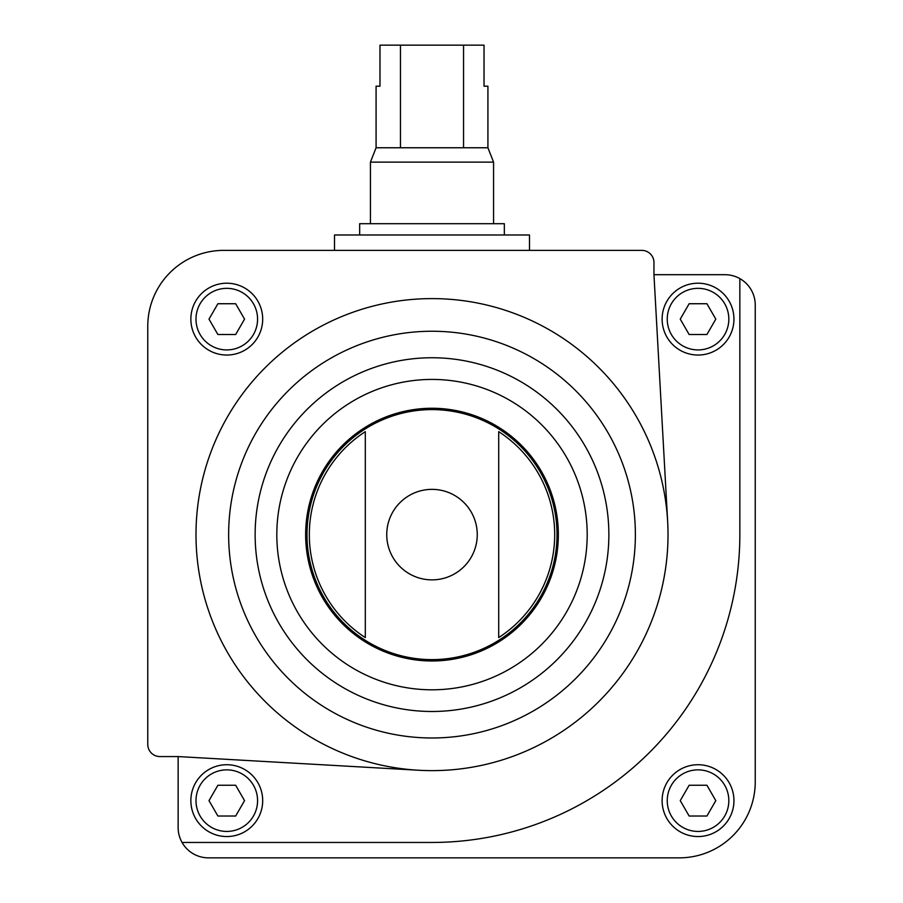 <?xml version="1.0" encoding="UTF-8"?>
<svg xmlns="http://www.w3.org/2000/svg" width="903" height="903" viewBox="0 0 903 903"><rect width="100%" height="100%" fill="white"/><g stroke="black" fill="none" stroke-linecap="round" stroke-linejoin="round"><path stroke-width="1.35" d="M182.056 842.454A30.284 30.284 0 0 0 208.424 857.85L679.304 857.85A75.931 75.931 0 0 0 755.235 781.919L755.235 304.977A30.284 30.284 0 0 0 724.951 274.693L653.953 274.693L667.656 521.539A236.01 236.01 0 0 0 425.46 298.701A236.01 236.01 0 0 0 195.996 534.621A236.01 236.01 0 0 0 418.597 770.248L178.139 756.567L178.139 827.566A30.284 30.284 0 0 0 182.056 842.454L432.006 842.454A307.844 307.844 0 0 0 739.839 534.621L739.839 278.609M190.86 319.131A35.917 35.917 0 0 1 244.736 288.023A35.917 35.917 0 0 1 244.736 350.229A35.917 35.917 0 0 1 190.86 319.131M653.953 274.693L653.953 262.525A12.145 12.145 0 0 0 641.807 250.379L223.696 250.379A75.931 75.931 0 0 0 147.765 326.31L147.765 744.422A12.145 12.145 0 0 0 159.91 756.567L178.139 756.567M365.309 431.645L365.309 637.597A122.695 122.695 0 0 1 365.309 431.645L365.309 637.597M498.704 637.597A122.695 122.695 0 0 0 498.704 431.645L498.704 637.597L498.704 431.645M662.113 800.645A35.917 35.917 0 0 1 715.989 769.537A35.917 35.917 0 0 1 715.989 831.742A35.917 35.917 0 0 1 662.113 800.645M305.643 534.621A126.364 126.364 0 0 1 495.183 425.189A126.364 126.364 0 0 1 495.183 644.042A126.364 126.364 0 0 1 305.643 534.621M418.597 770.248A236.01 236.01 0 0 0 667.656 521.539M715.808 319.131L706.914 303.735L689.147 303.735L680.252 319.131L689.147 334.516L706.914 334.516L715.808 319.131M662.113 319.131A35.917 35.917 0 0 1 715.989 288.023A35.917 35.917 0 0 1 715.989 350.229A35.917 35.917 0 0 1 662.113 319.131M706.914 785.249L689.147 785.249L680.252 800.645L689.147 816.03L706.914 816.03L715.808 800.645L706.914 785.249M235.66 303.735L217.894 303.735L208.999 319.131L217.894 334.516L235.66 334.516L244.555 319.131L235.66 303.735M244.555 800.645L235.66 785.249L217.894 785.249L208.999 800.645L217.894 816.03L235.66 816.03L244.555 800.645M190.86 800.645A35.917 35.917 0 0 1 244.736 769.537A35.917 35.917 0 0 1 244.736 831.742A35.917 35.917 0 0 1 190.86 800.645M334.516 250.379L334.516 234.983L529.485 234.983L529.485 250.379M463.555 45.15L463.555 147.765L487.925 147.765L487.925 86.191L484.031 86.191L484.031 45.15L379.982 45.15L379.982 86.191L376.077 86.191L376.077 147.765L370.433 162.122L370.433 223.696M400.458 45.15L400.458 147.765L376.077 147.765M487.925 147.765L493.569 162.122L370.433 162.122M463.555 147.765L400.458 147.765M493.569 162.122L493.569 223.696M504.348 234.983L504.348 223.696L359.665 223.696L359.665 234.983M334.516 612.877A125.009 125.009 0 0 1 334.516 456.354M529.485 456.354A125.009 125.009 0 0 1 529.485 612.877M386.744 534.621A45.263 45.263 0 0 1 432.006 489.358A45.263 45.263 0 0 1 477.258 534.621A45.263 45.263 0 0 1 432.006 579.873A45.263 45.263 0 0 1 386.744 534.621M306.997 534.621A125.009 125.009 0 0 1 494.505 426.351A125.009 125.009 0 0 1 494.505 642.88A125.009 125.009 0 0 1 306.997 534.621M276.815 534.621A155.192 155.192 0 0 1 509.597 400.221A155.192 155.192 0 0 1 509.597 669.021A155.192 155.192 0 0 1 276.815 534.621M255.131 534.621A176.864 176.864 0 0 1 520.433 381.45A176.864 176.864 0 0 1 520.433 687.793A176.864 176.864 0 0 1 255.131 534.621M228.64 534.621A203.367 203.367 0 0 1 533.684 358.491A203.367 203.367 0 0 1 533.684 710.74A203.367 203.367 0 0 1 228.64 534.621M667.249 319.131A30.781 30.781 0 0 1 713.426 292.47A30.781 30.781 0 0 1 713.426 345.793A30.781 30.781 0 0 1 667.249 319.131M667.249 800.645A30.781 30.781 0 0 1 713.426 773.984A30.781 30.781 0 0 1 713.426 827.306A30.781 30.781 0 0 1 667.249 800.645M195.996 319.131A30.781 30.781 0 0 1 242.173 292.47A30.781 30.781 0 0 1 242.173 345.793A30.781 30.781 0 0 1 195.996 319.131M195.996 800.645A30.781 30.781 0 0 1 242.173 773.984A30.781 30.781 0 0 1 242.173 827.306A30.781 30.781 0 0 1 195.996 800.645"/></g></svg>
